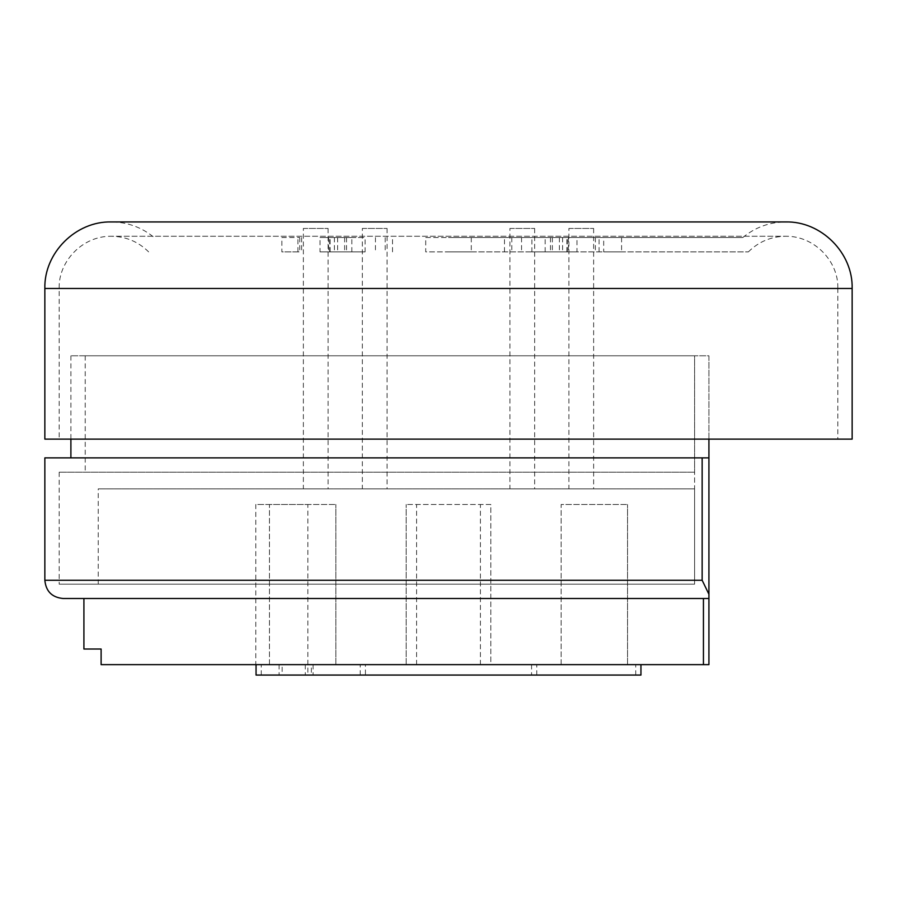 <?xml version="1.0" encoding="UTF-8"?>
<svg xmlns="http://www.w3.org/2000/svg" width="897" height="897" viewBox="0 0 897 897"><rect width="100%" height="100%" fill="white"/><g stroke="black" fill="none" stroke-linecap="round" stroke-linejoin="round"><path stroke-width="0.67" stroke-dasharray="4.49 3.36" d="M255.791 664.643L640.951 664.643L255.791 664.643L255.791 504.495L307.873 504.495L255.791 504.495M305.272 664.643L305.272 675.06L307.873 675.06L307.873 504.495M561.13 664.643L561.13 504.495L627.541 504.495L561.13 504.495L627.541 504.495L561.13 504.495L561.13 664.643L627.541 664.643L561.13 664.643L627.541 664.643L627.541 504.495L627.541 664.643L561.13 664.643M269.459 664.643L269.459 504.495L335.87 504.495L269.459 504.495L335.87 504.495L269.459 504.495L269.459 664.643L335.87 664.643L269.459 664.643L335.87 664.643L335.87 504.495L335.87 664.643L269.459 664.643M360.213 675.06L536.787 675.06L360.213 675.06L360.213 664.643L536.787 664.643L360.213 664.643M536.787 675.06L536.787 664.643M365.427 664.643L531.573 664.643L365.427 664.643L365.427 675.06L531.573 675.06L365.427 675.06M531.573 664.643L531.573 675.06M362.332 228.443L387.067 228.443L362.332 228.443L362.332 488.865L387.067 488.865L362.332 488.865M387.067 228.443L387.067 488.865M568.9 228.443L593.635 228.443L568.9 228.443L568.9 488.865L593.635 488.865L568.9 488.865M593.635 228.443L593.635 488.865M509.933 228.443L534.668 228.443L509.933 228.443L509.933 488.865L534.668 488.865L509.933 488.865M534.668 228.443L534.668 488.865M303.365 228.443L328.1 228.443L303.365 228.443L303.365 488.865L328.1 488.865L303.365 488.865M328.1 228.443L328.1 488.865M708.922 664.643L703.439 664.643L703.439 598.501L708.922 598.501L708.922 664.643M83.914 649.024L101.114 649.024L101.114 664.643L703.439 664.643M703.439 598.501L63.082 598.501M490.816 664.643L406.184 664.643L490.816 664.643L490.816 504.495L406.184 504.495L490.816 504.495L490.816 664.643M702.149 457.874L708.922 457.874L708.922 594.24L702.149 580.269L702.149 457.874L44.85 457.874M708.922 594.24L708.922 598.501M708.922 439.126L708.922 355.795L70.897 355.795L708.922 355.795L708.922 457.874L70.897 457.874L708.922 457.874M694.592 355.795L85.215 355.795L694.592 355.795L694.592 472.203L694.592 355.795M307.873 675.06L256.049 675.06M640.951 675.06L305.272 675.06M311.349 675.06L635.738 675.06L311.349 675.06L311.349 664.643L635.738 664.643L261.262 664.643L282.151 664.643L282.151 675.06M279.079 664.643L279.079 675.06M282.151 664.643L311.349 664.643M694.592 488.865L98.233 488.865L694.592 488.865L694.592 584.182L98.233 584.182L694.592 584.182L694.592 488.865M694.592 584.182L694.592 472.203L694.592 584.182L59.168 584.182L694.592 584.182M406.184 664.643L406.184 504.495L406.184 664.643M694.592 472.203L59.168 472.203L694.592 472.203M448.5 251.889L748.367 251.889L448.5 251.889M44.85 288.475L837.832 288.475L837.832 439.126L59.168 439.126L837.832 439.126M148.633 251.889C138.317 241.685 125.894 236.483 111.385 236.259L448.5 236.259L111.385 236.259C82.457 235.754 58.249 261.599 59.168 288.475L59.168 439.126M448.5 237.559L742.772 237.559L448.5 237.559M44.85 439.126L852.15 439.126M281.86 237.559L299.755 237.559L281.86 237.559L281.86 251.889L299.755 251.889L281.86 251.889M299.755 237.559L299.755 251.889M603.692 237.559L621.587 237.559L603.692 237.559L603.692 251.889L621.587 251.889L603.692 251.889M621.587 237.559L621.587 251.889M425.716 237.559L471.284 237.559L425.716 237.559L425.716 251.889L471.284 251.889L425.716 251.889M471.284 237.559L471.284 251.889M531.899 251.889L567.296 251.889L531.899 251.889L531.899 237.559L567.296 237.559L531.899 237.559M365.101 251.889L329.704 251.889L365.101 251.889L365.101 237.559L329.704 237.559L365.101 237.559M576.995 251.889L545.163 251.889L576.995 251.889L576.995 237.559L545.163 237.559L576.995 237.559M568.418 237.559L568.418 251.889M320.005 251.889L351.837 251.889L320.005 251.889L320.005 237.559L351.837 237.559L320.005 237.559M328.582 237.559L328.582 251.889M44.85 580.269L702.149 580.269M416.6 664.643L416.6 504.495M480.4 664.643L480.4 504.495M748.367 251.889C758.683 241.685 771.106 236.483 785.615 236.259L448.5 236.259L785.615 236.259C814.543 235.754 838.751 261.599 837.832 288.475L852.15 288.475M511.806 237.559L511.806 251.889M521.549 237.559L521.549 251.889M562.61 237.559L562.61 251.889M552.361 237.559L552.361 251.889M385.194 237.559L385.194 251.889M375.451 237.559L375.451 251.889M334.39 237.559L334.39 251.889M344.639 237.559L344.639 251.889M595.373 237.559L595.373 251.889M559.38 237.559L559.38 251.889M550.466 237.559L550.466 251.889M301.627 237.559L301.627 251.889M337.62 237.559L337.62 251.889M346.534 237.559L346.534 251.889M261.262 675.06L261.262 664.643M635.738 675.06L635.738 664.643M313.087 664.643L313.087 675.06M98.233 584.182L98.233 488.865M85.215 355.795L85.215 472.203M59.168 472.203L59.168 584.182M70.897 355.795L70.897 439.126M742.772 237.559C755.218 227.311 769.491 222.108 785.615 221.94L111.385 221.94C127.509 222.108 141.782 227.311 154.228 237.559M504.484 251.889L504.484 237.559M567.296 251.889L567.296 237.559M392.516 251.889L392.516 237.559M329.704 251.889L329.704 237.559M599.073 251.889L599.073 237.559M545.163 251.889L545.163 237.559M566.904 251.889L566.904 237.559M297.927 251.889L297.927 237.559M351.837 251.889L351.837 237.559M330.096 251.889L330.096 237.559"/><path stroke-width="1.35" d="M83.914 598.501L83.914 649.024L101.114 649.024L101.114 664.643L708.922 664.643L708.922 594.24L702.149 580.269L44.85 580.269C45.926 591.347 52.004 597.424 63.082 598.501L708.922 598.501M708.922 594.24L708.922 457.874L44.85 457.874L44.85 580.269M256.049 664.643L256.049 675.06L640.951 675.06L640.951 664.643M708.922 457.874L708.922 439.126M44.85 288.475L44.85 439.126L852.15 439.126L852.15 288.475L44.85 288.475C43.931 252.92 75.83 221.021 111.385 221.94L785.615 221.94C821.17 221.021 853.069 252.92 852.15 288.475M703.439 598.501L703.439 664.643M702.149 457.874L702.149 580.269M70.897 439.126L70.897 457.874"/></g></svg>
